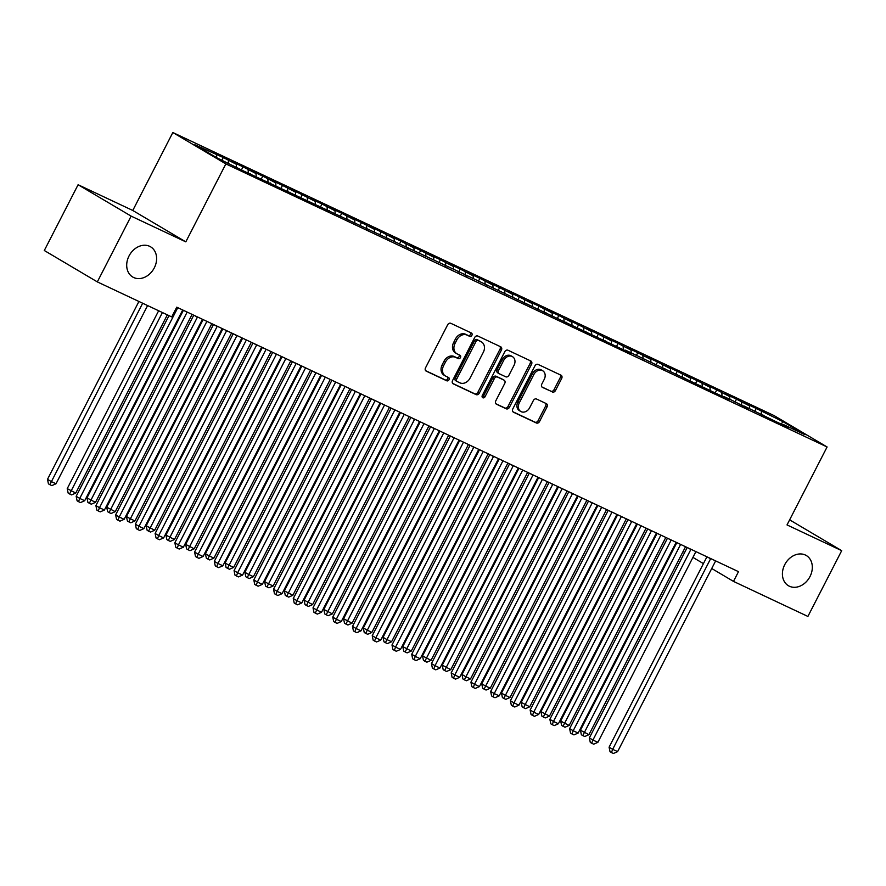 <?xml version="1.0" encoding="UTF-8"?>
<svg xmlns="http://www.w3.org/2000/svg" width="886" height="886" viewBox="0 0 886 886"><rect width="100%" height="100%" fill="white"/><g stroke="black" fill="none" stroke-linecap="round" stroke-linejoin="round"><path stroke-width="1.33" d="M471.895 335.318A1.883 1.495 120.6 0 0 471.396 333.003L450.819 323.312A2.691 2.137 120.6 0 0 447.651 324.797L425.524 367.834A2.691 2.137 120.6 0 0 426.1 371.068A2.691 2.137 120.6 0 0 426.232 371.134L446.821 380.825A1.883 1.495 120.6 0 0 448.537 377.48L445.88 376.229A8.616 6.844 120.6 0 1 445.425 375.985A8.616 6.844 120.6 0 1 443.609 365.652L445.459 362.075A8.616 6.844 120.6 0 1 455.581 357.335L458.25 358.597A1.883 1.495 120.6 0 0 459.967 355.242L457.309 353.99A8.616 6.844 120.6 0 1 456.855 353.747A8.616 6.844 120.6 0 1 455.039 343.425L456.877 339.836A8.616 6.844 120.6 0 1 467.011 335.096L469.68 336.359A1.883 1.495 120.6 0 0 471.895 335.318M456.855 353.747L455.415 352.905A8.616 6.844 120.6 0 1 453.61 342.572L455.448 338.984A8.616 6.844 120.6 0 1 465.582 334.255L468.251 335.506A1.883 1.495 120.6 0 0 470.433 332.549M425.657 370.691L445.392 379.983A1.883 1.495 120.6 0 0 447.585 377.026M445.425 375.985L443.997 375.143A8.616 6.844 120.6 0 1 442.18 364.81L444.019 361.222A8.616 6.844 120.6 0 1 454.153 356.493L456.822 357.745A1.883 1.495 120.6 0 0 459.003 354.788M784.73 564.681A17.543 13.943 120.6 0 0 788.429 585.724A17.543 13.943 120.6 0 0 809.992 576.576A17.543 13.943 120.6 0 0 806.304 555.522A17.543 13.943 120.6 0 0 784.73 564.681M129.024 255.965A17.543 13.943 120.6 0 0 132.723 277.019A17.543 13.943 120.6 0 0 154.297 267.86A17.543 13.943 120.6 0 0 150.598 246.817A17.543 13.943 120.6 0 0 129.024 255.965M552.288 392.033A2.691 2.137 120.6 0 0 555.456 390.549L561.669 378.477A2.691 2.137 120.6 0 0 561.104 375.243A2.691 2.137 120.6 0 0 560.96 375.177L538.09 364.412A2.691 2.137 120.6 0 0 534.934 365.885L512.806 408.922A2.691 2.137 120.6 0 0 513.382 412.156A2.691 2.137 120.6 0 0 513.515 412.234L536.384 422.999A2.691 2.137 120.6 0 0 539.541 421.514L547.039 406.929A2.691 2.137 120.6 0 0 546.474 403.706A2.691 2.137 120.6 0 0 546.33 403.628L536.551 399.021A2.691 2.137 120.6 0 0 533.383 400.494L529.662 407.726A7.199 5.715 120.6 0 1 520.813 411.492A7.199 5.715 120.6 0 1 519.296 402.853L533.859 374.512A7.199 5.715 120.6 0 1 542.708 370.758A7.199 5.715 120.6 0 1 544.225 379.396L541.8 384.114A2.691 2.137 120.6 0 0 542.365 387.348A2.691 2.137 120.6 0 0 542.509 387.426L550.859 391.18A2.691 2.137 120.6 0 0 554.027 389.707L560.229 377.624A2.691 2.137 120.6 0 0 560.107 374.767M738.492 571.658L176.746 307.176L171.74 316.922L97.327 281.892L131.128 216.118L185.805 241.856L225.864 163.899L827.092 446.965L787.023 524.922L841.7 550.66L807.899 616.434L733.486 581.393L738.492 571.658M501.41 350.103A2.691 2.137 120.6 0 0 500.845 346.88A2.691 2.137 120.6 0 0 500.701 346.803L477.842 336.038A2.691 2.137 120.6 0 0 474.674 337.522L452.558 380.559A2.691 2.137 120.6 0 0 453.123 383.782A2.691 2.137 120.6 0 0 453.267 383.86L476.125 394.624A2.691 2.137 120.6 0 0 479.293 393.151L501.41 350.103L499.981 349.261A2.691 2.137 120.6 0 0 499.848 346.404M507.966 350.225L530.825 360.99A2.691 2.137 120.6 0 1 530.969 361.067A2.691 2.137 120.6 0 1 531.534 364.29L509.417 407.327A2.691 2.137 120.6 0 1 506.249 408.811L496.47 404.204A2.691 2.137 120.6 0 1 496.326 404.127A2.691 2.137 120.6 0 1 495.761 400.904L504.732 383.45A2.691 2.137 120.6 0 0 504.167 380.216A2.691 2.137 120.6 0 0 504.023 380.138L497.533 377.082A2.691 2.137 120.6 0 0 494.366 378.566L485.03 396.74A1.883 1.495 120.6 0 1 482.316 395.455L504.798 351.709A2.691 2.137 120.6 0 1 507.966 350.225M225.864 163.899L172.836 132.523L774.065 415.589L827.092 446.965M221.932 160.178L223.294 157.542L194.831 144.75L216.904 157.808L243.694 171.042L455.736 270.252L630.566 353.182L625.483 350.169L729.256 399.652L724.172 396.64L732.069 400.35L748.991 408.944L743.908 405.932L776.623 421.957L788.474 427.528L783.379 424.516L782.803 424.859M223.294 157.542L236.285 164.264L236.429 167.011M241.524 169.758L243.03 166.834L231.191 161.252L236.285 164.264M243.03 166.834L256.021 173.556L256.165 176.303M261.27 179.05L262.777 176.126L250.926 170.544L256.021 173.556M262.777 176.126L275.756 182.848L275.911 185.595M281.006 188.341L282.512 185.418L270.673 179.836L275.756 182.848M282.512 185.418L295.492 192.14L295.647 194.887M300.742 197.633L302.248 194.71L290.409 189.128L295.492 192.14M302.248 194.71L315.228 201.432L315.383 204.179M320.477 206.936L321.983 204.001L310.144 198.431L315.228 201.432M321.983 204.001L334.974 210.724L335.118 213.471M340.224 216.228L341.73 213.293L329.88 207.723L334.974 210.724M341.73 213.293L354.71 220.027L354.865 222.763M359.96 225.52L361.466 222.585L349.627 217.015L354.71 220.027M361.466 222.585L374.446 229.319L374.601 232.054M379.695 234.812L381.201 231.877L369.362 226.307L374.446 229.319M381.201 231.877L394.181 238.611L394.336 241.346M399.431 244.104L400.937 241.169L389.098 235.598L394.181 238.611M400.937 241.169L413.928 247.903L414.072 250.638M419.178 253.396L420.684 250.461L408.834 244.89L413.928 247.903M420.684 250.461L433.664 257.195L433.808 259.93M438.913 262.688L440.42 259.753L428.569 254.182L433.664 257.195M440.42 259.753L453.399 266.487L453.554 269.233M458.649 271.98L460.155 269.056L448.316 263.474L453.399 266.487M460.155 269.056L473.135 275.779L473.29 278.525M478.385 281.272L479.891 278.348L468.052 272.766L473.135 275.779M479.891 278.348L492.871 285.07L493.026 287.817M498.12 290.564L499.626 287.64L487.787 282.058L492.871 285.07M499.626 287.64L512.617 294.362L512.761 297.109M517.867 299.856L519.373 296.932L507.523 291.35L512.617 294.362M519.373 296.932L532.353 303.654L532.508 306.401M537.603 309.159L539.109 306.224L527.27 300.642L532.353 303.654M539.109 306.224L552.089 312.946L552.244 315.693M557.338 318.451L558.845 315.516L547.005 309.945L552.089 312.946M558.845 315.516L571.824 322.249L571.979 324.985M577.074 327.742L578.58 324.808L566.741 319.237L571.824 322.249M578.58 324.808L591.571 331.541L591.715 334.277M596.821 337.034L598.327 334.1L586.477 328.529L591.571 331.541M598.327 334.1L611.307 340.833L611.451 343.569M616.556 346.326L618.063 343.391L606.212 337.821L611.307 340.833M618.063 343.391L631.042 350.125L631.197 352.861M636.292 355.618L637.798 352.683L625.959 347.113L631.042 350.125M637.798 352.683L650.778 359.417L650.933 362.152M656.028 364.91L657.534 361.975L645.695 356.405L650.778 359.417M657.534 361.975L670.525 368.709L670.669 371.455M675.763 374.202L677.269 371.278L665.43 365.696L670.525 368.709M677.269 371.278L690.26 378.001L690.404 380.747M695.51 383.494L697.016 380.57L685.166 374.988L690.26 378.001M697.016 380.57L709.996 387.293L710.151 390.039M715.246 392.786L716.752 389.862L704.913 384.28L709.996 387.293M716.752 389.862L729.732 396.585L729.887 399.331M734.981 402.078L736.487 399.154L724.648 393.572L729.732 396.585M736.487 399.154L749.467 405.877L749.622 408.623M754.717 411.381L756.223 408.446L744.384 402.864L749.467 405.877M756.223 408.446L783.025 421.681L805.097 434.738L783.379 424.516M763.643 415.224L763.067 415.567M761.318 411.458L761.506 414.825M783.025 421.681L781.186 424.095M743.908 405.932L743.332 406.275M741.582 402.166L741.759 405.533M724.172 396.64L723.585 396.983M721.835 392.875L722.024 396.241M704.436 387.348L703.849 387.691M702.1 383.583L702.288 386.949M684.69 378.056L684.114 378.4M682.364 374.28L682.552 377.657M664.954 368.764L664.378 369.108M662.628 364.988L662.806 368.366M645.218 359.472L644.643 359.805M642.882 355.696L643.07 359.074M625.483 350.169L624.896 350.513M623.146 346.404L623.334 349.782M605.736 340.877L605.16 341.221M603.41 337.112L603.599 340.49M586 331.585L585.424 331.929M583.675 327.82L583.863 331.198M566.265 322.294L565.689 322.637M563.928 318.528L564.116 321.906M546.529 313.002L545.942 313.345M544.192 309.236L544.381 312.603M526.793 303.71L526.206 304.053M524.457 299.944L524.645 303.311M507.047 294.418L506.471 294.761M504.721 290.652L504.909 294.019M487.311 285.126L486.735 285.469M484.985 281.36L485.163 284.727M467.575 275.834L467 276.177M465.239 272.057L465.427 275.435M447.84 266.542L447.253 266.885M445.503 262.765L445.691 266.143M428.093 257.25L427.517 257.582M425.767 253.474L425.956 256.851M408.357 247.947L407.781 248.29M406.032 244.182L406.209 247.559M388.622 238.655L388.046 238.999M386.285 234.89L386.473 238.268M368.886 229.363L368.299 229.707M366.549 225.598L366.738 228.976M349.139 220.071L348.563 220.415M346.814 216.306L347.002 219.684M329.404 210.779L328.828 211.123M327.078 207.014L327.266 210.381M309.668 201.487L309.092 201.831M307.342 197.722L307.52 201.089M289.932 192.196L289.345 192.539M287.596 188.43L287.784 191.797M270.197 182.904L269.61 183.247M267.86 179.138L268.048 182.505M250.45 173.612L249.874 173.955M248.124 169.835L248.313 173.213M228.389 160.543L228.533 163.29M683.062 551.557L684.645 552.487M692.93 557.394L703.44 563.618M711.724 568.513L733.486 581.393M841.7 550.66L789.636 519.849M185.805 241.856L132.778 210.469L78.101 184.731L131.128 216.118M78.101 184.731L44.3 250.505L97.327 281.892M132.778 210.469L172.836 132.523M216.538 154.972L216.693 157.686M452.68 383.416L474.697 393.783A2.691 2.137 120.6 0 0 477.864 392.299L499.981 349.261M478.252 340.39A1.883 1.495 120.6 0 0 476.037 341.431L456.622 379.208A1.883 1.495 120.6 0 0 457.121 381.523L459.923 382.841A8.616 6.844 120.6 0 0 470.056 378.112L483.324 352.285A8.616 6.844 120.6 0 0 481.519 341.952A8.616 6.844 120.6 0 0 481.065 341.719L476.823 339.548A1.883 1.495 120.6 0 0 474.597 340.578L476.037 341.431M456.921 381.401L455.681 380.67A1.883 1.495 120.6 0 1 455.182 378.355L474.597 340.578M481.519 341.952L480.079 341.11A8.616 6.844 120.6 0 0 479.625 340.866L481.065 341.719M476.823 339.548L479.625 340.866M495.883 403.761L504.821 407.959A2.691 2.137 120.6 0 0 507.988 406.486L530.105 363.448A2.691 2.137 120.6 0 0 529.972 360.591M502.86 379.452A2.691 2.137 120.6 0 0 502.727 379.374A2.691 2.137 120.6 0 0 502.583 379.297L496.094 376.24A2.691 2.137 120.6 0 0 492.937 377.713L483.59 395.887L485.03 396.74M482.161 397.017A1.883 1.495 120.6 0 0 483.59 395.887M514.035 365.331A7.199 5.715 120.6 0 0 512.518 356.693A7.199 5.715 120.6 0 0 503.669 360.447L498.541 370.437A2.691 2.137 120.6 0 0 499.106 373.659A2.691 2.137 120.6 0 0 499.25 373.737L505.74 376.794A2.691 2.137 120.6 0 0 508.907 375.321L514.035 365.331M512.518 356.693L511.089 355.851A7.199 5.715 120.6 0 0 502.24 359.605L503.669 360.447M498.973 373.571L497.821 372.895A2.691 2.137 120.6 0 1 497.677 372.818A2.691 2.137 120.6 0 1 497.112 369.584L502.24 359.605M541.933 386.972L550.859 391.18M542.708 370.758L541.28 369.916A7.199 5.715 120.6 0 0 532.431 373.67L533.859 374.512M520.813 411.492L519.384 410.639A7.199 5.715 120.6 0 1 517.867 402L532.431 373.67M512.939 411.78L534.945 422.146A2.691 2.137 120.6 0 0 538.112 420.662L545.61 406.076A2.691 2.137 120.6 0 0 545.477 403.23M138.914 301.461L47.501 479.326L51.078 481.452L56.017 483.767L147.608 305.559M142.668 303.233L49.86 484.675L48.431 483.834L47.501 479.326M56.017 483.767L51.831 485.606L49.86 484.675M169.004 315.637L76.163 496.293L79.74 498.408L177.643 307.918A2.747 2.182 120.6 0 0 177.765 307.652M84.679 500.734L80.493 502.572L78.522 501.642L79.74 498.408L84.679 500.734L182.582 310.244A2.747 2.182 120.6 0 1 182.726 309.989M78.522 501.642L77.093 500.789L76.163 496.293M158.649 310.753L67.236 488.618L75.753 493.07L167.343 314.851M162.415 312.525L69.595 493.967L68.167 493.125L67.236 488.618M75.753 493.07L71.578 494.897L69.595 493.967M183.391 310.31L86.972 497.91L95.489 502.362L192.085 314.397M187.156 312.082L89.342 503.259L87.902 502.417L86.972 497.91M95.489 502.362L91.313 504.189L89.342 503.259M193.757 315.183L95.898 505.585L99.487 507.7L197.379 317.21A2.747 2.182 120.6 0 0 197.5 316.955M104.415 510.026L100.229 511.864L98.257 510.934L99.487 507.7L104.415 510.026L202.318 319.536A2.747 2.182 120.6 0 1 202.462 319.281M98.257 510.934L96.829 510.081L95.898 505.585M213.493 324.475L115.634 514.877L119.222 516.992L217.125 326.502A2.747 2.182 120.6 0 0 217.236 326.247M124.151 519.318L119.975 521.156L117.993 520.226L119.222 516.992L124.151 519.318L222.054 328.828A2.747 2.182 120.6 0 1 222.198 328.573M117.993 520.226L116.564 519.373L115.634 514.877M203.127 319.602L106.719 507.202L115.235 511.654L211.832 323.689M206.892 321.374L109.078 512.551L107.638 511.709L106.719 507.202M115.235 511.654L111.049 513.481L109.078 512.551M222.873 328.894L126.454 516.505L130.032 518.62L134.971 520.946L231.567 332.992M226.628 330.666L128.813 521.843L127.385 521.001L126.454 516.505M134.971 520.946L130.785 522.773L128.813 521.843M233.228 333.767L135.381 524.169L138.958 526.295L236.861 335.794A2.747 2.182 120.6 0 0 236.983 335.539M143.897 528.61L139.711 530.448L137.74 529.518L138.958 526.295L143.897 528.61L241.789 338.12A2.747 2.182 120.6 0 1 241.933 337.865M137.74 529.518L136.3 528.665L135.381 524.169M252.964 343.059L155.116 533.461L158.694 535.587L256.597 345.086A2.747 2.182 120.6 0 0 256.719 344.831M163.633 537.902L159.447 539.74L157.475 538.81L158.694 535.587L163.633 537.902L261.536 347.412A2.747 2.182 120.6 0 1 261.669 347.157M157.475 538.81L156.047 537.968L155.116 533.461M242.609 338.186L146.19 525.797L154.707 530.238L251.303 342.284M246.374 339.958L148.549 531.146L147.12 530.293L146.19 525.797M154.707 530.238L150.52 532.065L148.549 531.146M272.7 352.351L174.852 542.753L178.44 544.879L276.332 354.378A2.747 2.182 120.6 0 0 276.454 354.123M183.369 547.205L179.182 549.032L177.211 548.102L178.44 544.879L183.369 547.205L281.272 356.704A2.747 2.182 120.6 0 1 281.416 356.46M177.211 548.102L175.782 547.26L174.852 542.753M262.345 347.478L165.926 535.089L174.442 539.53L271.038 351.576M266.11 349.25L168.285 540.438L166.856 539.585L165.926 535.089M174.442 539.53L170.267 541.368L168.285 540.438M292.446 361.654L194.588 552.044L198.176 554.171L296.079 363.67A2.747 2.182 120.6 0 0 296.19 363.415M203.104 556.497L198.929 558.324L196.947 557.394L198.176 554.171L203.104 556.497L301.007 365.996A2.747 2.182 120.6 0 1 301.151 365.752M196.947 557.394L195.518 556.552L194.588 552.044M282.08 356.77L185.672 544.381L194.189 548.822L290.785 360.868M285.846 358.542L188.031 549.73L186.592 548.877L185.672 544.381M194.189 548.822L190.003 550.66L188.031 549.73M312.182 370.946L214.323 561.336L217.912 563.463L315.815 372.962A2.747 2.182 120.6 0 0 315.937 372.707M222.851 565.789L218.665 567.616L216.693 566.686L217.912 563.463L222.851 565.789L320.743 375.287A2.747 2.182 120.6 0 1 320.887 375.044M216.693 566.686L215.254 565.844L214.323 561.336M301.827 366.062L205.408 553.672L208.985 555.788L213.925 558.114L310.521 370.16M305.581 367.834L207.767 559.022L206.338 558.169L205.408 553.672M213.925 558.114L209.738 559.952L207.767 559.022M331.918 380.238L234.07 570.639L237.647 572.755L335.55 382.265A2.747 2.182 120.6 0 0 335.672 381.999M242.587 575.08L238.4 576.908L236.429 575.978L237.647 572.755L242.587 575.08L340.49 384.579A2.747 2.182 120.6 0 1 340.623 384.336M236.429 575.978L234.989 575.136L234.07 570.639M321.563 375.354L225.144 562.964L228.721 565.08L233.66 567.405L330.256 379.452M325.317 377.126L227.503 568.314L226.074 567.461L225.144 562.964M233.66 567.405L229.474 569.244L227.503 568.314M351.653 389.53L253.806 579.931L257.383 582.047L355.286 391.557A2.747 2.182 120.6 0 0 355.408 391.291M262.322 584.372L258.136 586.2L256.165 585.281L257.383 582.047L262.322 584.372L360.225 393.871A2.747 2.182 120.6 0 1 360.369 393.628M256.165 585.281L254.736 584.428L253.806 579.931M341.298 384.646L244.879 572.256L248.468 574.383L253.396 576.697L349.992 388.744M345.064 386.418L247.238 577.606L245.81 576.753L244.879 572.256M253.396 576.697L249.221 578.536L247.238 577.606M371.4 398.822L273.541 589.223L277.13 591.339L375.022 400.849A2.747 2.182 120.6 0 0 375.143 400.583M282.058 593.664L277.883 595.503L275.9 594.572L277.13 591.339L282.058 593.664L379.961 403.174A2.747 2.182 120.6 0 1 380.105 402.92M275.9 594.572L274.472 593.72L273.541 589.223M361.034 393.938L264.615 581.548L268.203 583.675L273.132 585.989L369.739 398.035M364.799 395.71L266.985 586.897L265.545 586.056L264.615 581.548M273.132 585.989L268.956 587.828L266.985 586.897M391.136 408.114L293.277 598.515L296.865 600.63L394.768 410.14A2.747 2.182 120.6 0 0 394.89 409.875M301.794 602.956L297.618 604.795L295.647 603.864L296.865 600.63L301.794 602.956L399.697 412.466A2.747 2.182 120.6 0 1 399.841 412.211M295.647 603.864L294.207 603.012L293.277 598.515M380.77 403.241L284.362 590.84L292.878 595.292L389.475 407.327M384.535 405.013L286.721 596.189L285.281 595.348L284.362 590.84M292.878 595.292L288.692 597.12L286.721 596.189M410.871 417.406L313.024 607.807L316.601 609.922L414.504 419.432A2.747 2.182 120.6 0 0 414.626 419.178M321.54 612.248L317.354 614.087L315.383 613.156L316.601 609.922L321.54 612.248L419.432 421.758A2.747 2.182 120.6 0 1 419.576 421.503M315.383 613.156L313.943 612.304L313.024 607.807M400.516 412.533L304.097 600.132L312.614 604.584L409.21 416.619M404.271 414.305L306.456 605.481L305.028 604.64L304.097 600.132M312.614 604.584L308.428 606.412L306.456 605.481M430.607 426.698L332.759 617.099L336.337 619.214L434.24 428.724A2.747 2.182 120.6 0 0 434.361 428.47M341.276 621.54L337.09 623.379L335.118 622.448L336.337 619.214L341.276 621.54L439.179 431.05A2.747 2.182 120.6 0 1 439.312 430.795M335.118 622.448L333.69 621.595L332.759 617.099M420.252 421.825L323.833 609.424L332.35 613.876L428.946 425.911M424.017 423.597L326.192 614.773L324.763 613.932L323.833 609.424M332.35 613.876L328.163 615.704L326.192 614.773M450.343 435.99L352.495 626.391L356.083 628.517L453.975 438.016A2.747 2.182 120.6 0 0 454.097 437.762M361.012 630.832L356.825 632.67L354.854 631.74L356.083 628.517L361.012 630.832L458.915 440.342A2.747 2.182 120.6 0 1 459.059 440.087M354.854 631.74L353.425 630.887L352.495 626.391M439.988 431.117L343.569 618.727L352.085 623.168L448.681 435.214M443.753 432.889L345.928 624.065L344.499 623.223L343.569 618.727M352.085 623.168L347.91 624.995L345.928 624.065M470.089 445.281L372.231 635.683L375.819 637.809L473.722 447.308A2.747 2.182 120.6 0 0 473.833 447.053M380.747 640.124L376.572 641.962L374.59 641.032L375.819 637.809L380.747 640.124L478.65 449.634A2.747 2.182 120.6 0 1 478.794 449.379M374.59 641.032L373.161 640.179L372.231 635.683M459.723 440.408L363.315 628.019L371.832 632.46L468.428 444.506M463.489 442.18L365.674 633.368L364.235 632.515L363.315 628.019M371.832 632.46L367.646 634.287L365.674 633.368M489.825 454.573L391.977 644.975L395.555 647.101L493.458 456.6A2.747 2.182 120.6 0 0 493.58 456.345M400.494 649.427L396.308 651.254L394.336 650.324L395.555 647.101L400.494 649.427L498.386 458.926A2.747 2.182 120.6 0 1 498.53 458.682M394.336 650.324L392.897 649.482L391.977 644.975M479.47 449.7L383.051 637.311L386.628 639.426L391.568 641.752L488.164 453.798M483.224 451.472L385.41 642.66L383.981 641.807L383.051 637.311M391.568 641.752L387.381 643.59L385.41 642.66M509.561 463.865L411.713 654.267L415.29 656.393L513.193 465.892A2.747 2.182 120.6 0 0 513.315 465.637M420.23 658.719L416.043 660.546L414.072 659.616L415.29 656.393L420.23 658.719L518.133 468.218A2.747 2.182 120.6 0 1 518.266 467.974M414.072 659.616L412.643 658.774L411.713 654.267M499.206 458.992L402.787 646.603L411.303 651.044L507.899 463.09M502.971 460.764L405.146 651.952L403.717 651.099L402.787 646.603M411.303 651.044L407.117 652.882L405.146 651.952M529.296 473.168L431.449 663.559L435.026 665.685L532.929 475.184A2.747 2.182 120.6 0 0 533.051 474.929M439.965 668.011L435.779 669.838L433.808 668.908L435.026 665.685L439.965 668.011L537.868 477.51A2.747 2.182 120.6 0 1 538.012 477.266M433.808 668.908L432.379 668.066L431.449 663.559M518.941 468.284L422.522 655.895L431.039 660.336L527.635 472.382M522.707 470.056L424.881 661.244L423.453 660.391L422.522 655.895M431.039 660.336L426.864 662.174L424.881 661.244M549.043 482.46L451.184 672.862L454.773 674.977L552.676 484.487A2.747 2.182 120.6 0 0 552.786 484.221M459.701 677.303L455.526 679.13L453.543 678.2L454.773 674.977L459.701 677.303L557.604 486.802A2.747 2.182 120.6 0 1 557.748 486.558M453.543 678.2L452.115 677.358L451.184 672.862M538.677 477.576L442.258 665.187L450.786 669.628L547.382 481.674M542.442 479.348L444.628 670.536L443.188 669.683L442.258 665.187M450.786 669.628L446.599 671.466L444.628 670.536M568.779 491.752L470.92 682.154L474.508 684.269L572.411 493.779A2.747 2.182 120.6 0 0 572.533 493.513M479.437 686.595L475.261 688.422L473.29 687.503L474.508 684.269L479.437 686.595L577.34 496.094A2.747 2.182 120.6 0 1 577.484 495.85M473.29 687.503L471.85 686.65L470.92 682.154M558.424 486.868L462.005 674.479L465.582 676.605L470.521 678.92L567.118 490.966M562.178 488.64L464.364 679.828L462.924 678.975L462.005 674.479M470.521 678.92L466.335 680.758L464.364 679.828M588.514 501.044L490.667 691.445L494.244 693.561L592.147 503.071A2.747 2.182 120.6 0 0 592.269 502.805M499.183 695.887L494.997 697.725L493.026 696.795L494.244 693.561L499.183 695.887L597.086 505.385A2.747 2.182 120.6 0 1 597.219 505.142M493.026 696.795L491.586 695.942L490.667 691.445M578.159 496.16L481.74 683.77L485.318 685.897L490.257 688.212L586.853 500.258M581.914 497.932L484.099 689.12L482.671 688.267L481.74 683.77M490.257 688.212L486.071 690.05L484.099 689.12M608.25 510.336L510.402 700.737L513.98 702.853L611.883 512.363A2.747 2.182 120.6 0 0 612.005 512.097M518.919 705.178L514.733 707.017L512.761 706.087L513.98 702.853L518.919 705.178L616.822 514.688A2.747 2.182 120.6 0 1 616.966 514.434M512.761 706.087L511.333 705.234L510.402 700.737M597.895 505.463L501.476 693.062L505.064 695.189L509.993 697.503L606.589 509.55M601.66 507.224L503.835 698.412L502.406 697.57L501.476 693.062M509.993 697.503L505.817 699.342L503.835 698.412M627.997 519.628L530.138 710.029L533.726 712.145L631.618 521.655A2.747 2.182 120.6 0 0 631.74 521.389M538.655 714.47L534.468 716.309L532.497 715.379L533.726 712.145L538.655 714.47L636.558 523.98A2.747 2.182 120.6 0 1 636.702 523.726M532.497 715.379L531.068 714.526L530.138 710.029M617.631 514.755L521.212 702.354L529.728 706.807L626.324 518.842M621.396 516.527L523.582 707.704L522.142 706.862L521.212 702.354M529.728 706.807L525.553 708.634L523.582 707.704M647.732 528.92L549.874 719.321L553.462 721.437L651.365 530.947A2.747 2.182 120.6 0 0 651.476 530.692M558.39 723.762L554.215 725.601L552.233 724.67L553.462 721.437L558.39 723.762L656.293 533.272A2.747 2.182 120.6 0 1 656.437 533.018M552.233 724.67L550.804 723.818L549.874 719.321M637.366 524.047L540.958 711.646L549.475 716.098L646.071 528.134M641.132 525.819L543.317 716.995L541.878 716.154L540.958 711.646M549.475 716.098L545.289 717.926L543.317 716.995M667.468 538.212L569.62 728.613L573.198 730.74L671.101 540.238A2.747 2.182 120.6 0 0 671.223 539.984M578.137 733.054L573.951 734.893L571.979 733.962L573.198 730.74L578.137 733.054L676.029 542.564A2.747 2.182 120.6 0 1 676.173 542.31M571.979 733.962L570.54 733.11L569.62 728.613M657.113 533.339L560.694 720.949L564.271 723.065L569.211 725.39L665.807 537.437M660.867 535.111L563.053 726.287L561.624 725.446L560.694 720.949M569.211 725.39L565.024 727.218L563.053 726.287M687.204 547.504L589.356 737.905L592.933 740.032L690.836 549.53A2.747 2.182 120.6 0 0 690.958 549.276M597.873 742.346L593.686 744.185L591.715 743.254L592.933 740.032L597.873 742.346L695.776 551.856A2.747 2.182 120.6 0 1 695.909 551.601M591.715 743.254L590.286 742.402L589.356 737.905M676.849 542.631L580.43 730.241L588.946 734.682L685.542 546.728M680.614 544.403L582.789 735.59L581.36 734.738L580.43 730.241M588.946 734.682L584.76 736.51L582.789 735.59M706.939 556.796L609.092 747.197L612.68 749.323L710.572 558.822A2.747 2.182 120.6 0 0 710.694 558.568M617.608 751.638L613.422 753.477L611.451 752.546L612.68 749.323L617.608 751.638L715.511 561.148A2.747 2.182 120.6 0 1 715.655 560.904M611.451 752.546L610.022 751.705L609.092 747.197M465.582 334.255L467.011 335.096M455.448 338.984L456.877 339.836M453.61 342.572L455.039 343.425M456.822 357.745L458.25 358.597M454.153 356.493L455.581 357.335M444.019 361.222L445.459 362.075M442.18 364.81L443.609 365.652M445.392 379.983L446.821 380.825M468.251 335.506L469.68 336.359M477.864 392.299L479.293 393.151M474.697 393.783L476.125 394.624M455.182 378.355L456.622 379.208M530.105 363.448L531.534 364.29M507.988 406.486L509.417 407.327M504.821 407.959L506.249 408.811M502.583 379.297L504.023 380.138M496.094 376.24L497.533 377.082M492.937 377.713L494.366 378.566M497.112 369.584L498.541 370.437M517.867 402L519.296 402.853M545.61 406.076L547.039 406.929M538.112 420.662L539.541 421.514M534.945 422.146L536.384 422.999M560.229 377.624L561.669 378.477M554.027 389.707L555.456 390.549M177.643 307.918L176.668 307.331M197.379 317.21L194.776 315.671M217.125 326.502L214.512 324.963M236.861 335.794L234.247 334.255M256.597 345.086L253.983 343.546M276.332 354.378L273.73 352.838M296.079 363.67L293.465 362.13M315.815 372.962L313.201 371.422M335.55 382.265L332.937 380.714M355.286 391.557L352.683 390.006M375.022 400.849L372.419 399.298M394.768 410.14L392.155 408.59M414.504 419.432L411.89 417.882M434.24 428.724L431.637 427.185M453.975 438.016L451.373 436.477M473.722 447.308L471.108 445.769M493.458 456.6L490.844 455.061M513.193 465.892L510.58 464.353M532.929 475.184L530.326 473.645M552.676 484.487L550.062 482.936M572.411 493.779L569.798 492.228M592.147 503.071L589.533 501.52M611.883 512.363L609.28 510.812M631.618 521.655L629.016 520.104M651.365 530.947L648.751 529.407M671.101 540.238L668.487 538.699M690.836 549.53L688.223 547.991M710.572 558.822L707.969 557.283M455.581 380.615L457.021 381.467M502.727 379.374L504.167 380.216M497.677 372.818L499.106 373.659"/></g></svg>
